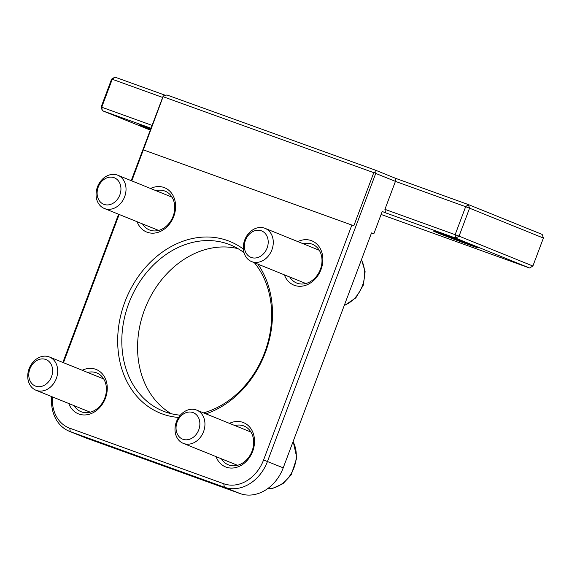 <?xml version="1.0" encoding="UTF-8"?>
<svg xmlns="http://www.w3.org/2000/svg" width="572" height="572" viewBox="0 0 572 572"><rect width="100%" height="100%" fill="white"/><g stroke="black" fill="none" stroke-linecap="round" stroke-linejoin="round"><path stroke-width="0.86" d="M180.359 441.67A17.932 14.443 -68 0 0 183.247 443.35A17.932 14.443 -68 0 0 202.495 434.026A17.932 14.443 -68 0 0 199.585 411.797A17.932 14.443 -68 0 0 196.697 410.11A17.932 14.443 -68 0 0 177.442 419.433A17.932 14.443 -68 0 0 180.359 441.67M180.309 437.802A14.264 11.49 112 0 1 183.862 413.72A14.264 11.49 112 0 1 199.7 426.233A14.264 11.49 112 0 1 180.309 437.802M252.617 261.933A17.932 14.443 -68 0 0 271.936 249.728A17.932 14.443 -68 0 0 265.022 228.328A17.932 14.443 -68 0 0 263.985 227.963A17.932 14.443 -68 0 0 244.659 240.168A17.932 14.443 -68 0 0 251.573 261.568A17.932 14.443 -68 0 0 252.617 261.933M251.766 257.643A14.264 11.49 112 0 1 248.992 234.527A14.264 11.49 112 0 1 268.096 240.226A14.264 11.49 112 0 1 251.766 257.643M102.03 207.228A17.932 14.443 -68 0 0 104.319 208.465A17.932 14.443 -68 0 0 123.781 198.734A17.932 14.443 -68 0 0 120.056 176.462A17.932 14.443 -68 0 0 117.768 175.225A17.932 14.443 -68 0 0 98.312 184.956A17.932 14.443 -68 0 0 102.03 207.228M101.859 203.267A14.264 11.49 112 0 1 104.369 179.186A14.264 11.49 112 0 1 120.864 190.633A14.264 11.49 112 0 1 101.859 203.267M37.209 390.662A17.932 14.443 -68 0 0 56.392 378.299A17.932 14.443 -68 0 0 49.442 357.007A17.932 14.443 -68 0 0 48.227 356.592A17.932 14.443 -68 0 0 29.036 368.954A17.932 14.443 -68 0 0 35.993 390.247A17.932 14.443 -68 0 0 37.209 390.662M36.322 386.365A14.264 11.49 112 0 1 33.29 363.334A14.264 11.49 112 0 1 52.495 368.74A14.264 11.49 112 0 1 36.322 386.365M375.032 172.344L375.346 170.134L166.924 94.973L163.206 95.96L163.099 96.697L373.788 172.672L375.032 172.344L375.74 173.416L395.431 181.381L395.86 178.428L375.346 170.134M384.92 209.345L395.431 181.381L465.658 206.707L455.148 234.67L384.92 209.345L385.507 212.805L455.741 238.131L529.572 268.003L532.889 266.023L459.059 236.15L455.741 238.131L455.148 234.67L459.059 236.15L469.569 208.187L465.658 206.707L468.354 204.569L469.569 208.187L543.4 238.052L542.184 234.441L468.354 204.569L395.86 178.428M165.487 95.352L114.936 77.127L112.248 79.258L111.619 79.1L114.936 77.127M373.788 172.672L353.818 225.811L351.866 225.068L263.563 459.988A35.857 28.893 112 0 1 223.759 483.748L69.712 428.192A35.857 28.893 112 0 1 52.46 396.911M51.716 396.611A38.846 31.303 -68 0 0 69.398 431.309A38.846 31.303 -68 0 0 70.299 431.653L224.353 487.208A38.846 31.303 -68 0 0 267.467 461.468L375.74 173.416M163.206 95.96L131.202 180.659M118.583 214.235L62.87 362.441M63.463 362.677L119.169 214.471M131.789 180.895L163.099 96.697M351.866 225.068L143.436 149.907M137.094 221.722A23.902 19.262 -68 0 0 162.312 230.43A23.902 19.262 -68 0 0 174.717 199.75A23.902 19.262 -68 0 0 150.543 188.481M216.023 456.606A23.902 19.262 -68 0 0 241.234 465.322A23.902 19.262 -68 0 0 253.646 434.641A23.902 19.262 -68 0 0 229.472 423.366M243.372 249.085A92.635 74.639 -68 0 0 124.86 301.995A92.635 74.639 -68 0 0 178.6 417.453M205.941 413.849A92.635 74.639 -68 0 0 257.886 264.121M68.769 403.503A23.902 19.262 -68 0 0 93.98 412.219A23.902 19.262 -68 0 0 106.392 381.538A23.902 19.262 -68 0 0 82.211 370.263M284.348 274.825A23.902 19.262 -68 0 0 309.566 283.533A23.902 19.262 -68 0 0 321.979 252.86A23.902 19.262 -68 0 0 297.798 241.584M385.507 212.805L382.225 211.476L373.816 233.855L371.521 232.926L283.219 467.846A38.846 31.303 112 0 1 240.104 493.579L86.05 438.023A38.846 31.303 112 0 1 85.149 437.68L69.398 431.309M529.572 268.003L381.109 214.464M151.988 125.347L101.737 107.221L102.324 110.682L101.108 107.071L101.737 107.221L112.248 79.258L162.498 97.383M111.619 79.1L101.108 107.071M150.214 130.059L102.324 110.682L150.915 128.207M543.4 238.052L532.889 266.023M468.947 244.766A23.902 0.436 -159.4 0 0 478.199 247.862A23.902 0.436 -159.4 0 0 455.977 239.053A23.902 0.436 -159.4 0 0 433.447 231.045A23.902 0.436 -159.4 0 0 445.395 235.957A23.902 0.436 -159.4 0 0 468.947 244.766M150.672 128.843A23.902 0.436 -159.4 0 0 138.939 124.832A23.902 0.436 -159.4 0 0 150.407 129.565M155.941 190.669A20.921 16.853 112 0 1 165.115 191.155A20.921 16.853 112 0 1 173.123 216.259A20.921 16.853 112 0 1 149.421 229.937A20.921 16.853 112 0 1 142.5 223.909M303.203 243.772A20.921 16.853 112 0 1 312.369 244.258A20.921 16.853 112 0 1 320.384 269.362A20.921 16.853 112 0 1 296.682 283.04A20.921 16.853 112 0 1 289.754 277.012M234.87 425.554A20.921 16.853 112 0 1 244.044 426.04A20.921 16.853 112 0 1 252.052 451.151A20.921 16.853 112 0 1 228.35 464.822A20.921 16.853 112 0 1 221.428 458.794M87.616 372.451A20.921 16.853 112 0 1 96.782 372.937A20.921 16.853 112 0 1 104.798 398.048A20.921 16.853 112 0 1 81.095 411.718A20.921 16.853 112 0 1 74.167 405.691M237.995 248.648A89.647 72.229 -68 0 0 144.516 309.852A89.647 72.229 -68 0 0 171.221 413.699M180.337 415.179A89.647 72.229 112 0 1 163.113 411.089A89.647 72.229 112 0 1 128.764 303.475A89.647 72.229 112 0 1 230.352 244.88A89.647 72.229 112 0 1 244.022 252.702M254.361 262.691A89.647 72.229 112 0 1 265.93 349.034A89.647 72.229 112 0 1 203.518 412.87M373.816 233.855L371.485 233.011M293.057 441.677A29.88 24.074 112 0 1 290.462 474.774A29.88 24.074 112 0 1 267.489 488.767M361.382 259.888A29.88 24.074 112 0 1 362.748 284.742A29.88 24.074 112 0 1 344.301 305.334M283.219 467.846L263.563 459.988M86.05 438.023L70.299 431.653L69.712 428.192M240.104 493.579L224.353 487.208L223.759 483.748M250.965 432.067L196.697 410.11M237.523 465.308L183.247 443.35M293.171 441.362L296.811 457.829L291.184 474.896L282.99 483.683L272.744 488.359L267.374 488.853M319.298 250.279L265.022 228.328M305.848 283.519L251.573 261.568M344.165 305.705L355.82 297.883L363.37 285.049L365.115 271.693L361.504 259.574M172.036 197.176L117.768 175.225M158.594 230.416L104.319 208.465M199.692 251.437L196.239 252.831M103.711 378.964L49.442 357.007M90.262 412.205L35.993 390.247"/></g></svg>
